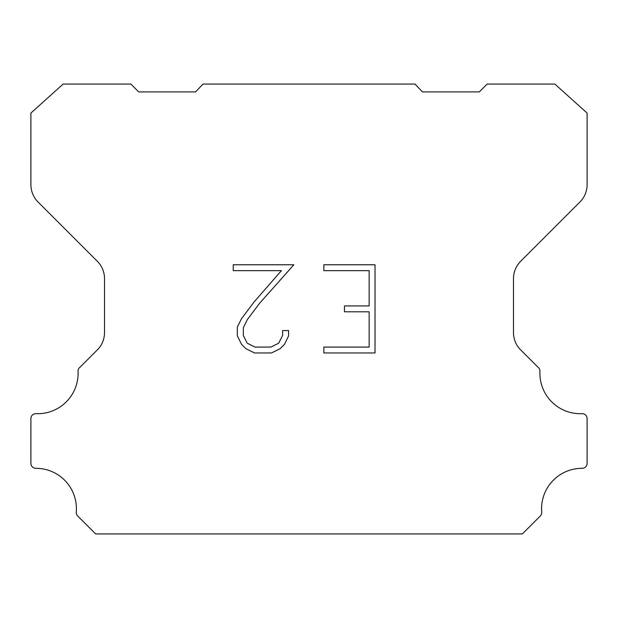 <?xml version="1.0" encoding="UTF-8"?>
<svg xmlns="http://www.w3.org/2000/svg" width="618" height="618" viewBox="0 0 618 618"><rect width="100%" height="100%" fill="white"/><g stroke="black" fill="none" stroke-linecap="round" stroke-linejoin="round"><path stroke-width="0.93" d="M369.147 347.077L369.147 311.804L344.465 311.804L344.465 305.925L369.147 305.925L369.147 270.653L323.855 270.653L323.855 264.774L375.026 264.774L375.026 352.955L323.855 352.955L323.855 347.077L369.147 347.077M288.583 330.591L288.583 335.883L284.388 344.489L280.031 348.768L271.418 352.955L254.485 352.955L245.933 348.699L241.568 344.396L237.32 335.79L237.32 327.061L241.568 318.625L254.021 302.04L281.406 270.653L233.241 270.653L233.241 264.774L293.867 264.774L259.537 303.338L247.308 319.637L243.345 327.679L243.345 335.419L247.192 343.175L255.002 347.077L270.962 347.077L278.71 343.16L282.611 335.419L282.611 330.591L288.583 330.591M202.99 84.063L415.01 84.063L422.403 91.912L479.282 91.912L487.139 84.063L554.871 84.063L587.1 113.055L587.1 184.682A24.535 24.535 0 0 1 579.916 202.032L520.673 261.275A24.535 24.535 0 0 0 513.488 278.625L513.488 331.912A24.535 24.535 0 0 0 520.032 349.263L537.838 367.061A4.905 4.905 0 0 1 539.947 371.341A40.409 40.409 0 0 0 581.994 413.674A4.905 4.905 0 0 1 587.1 418.888L587.1 463.415A4.905 4.905 0 0 1 582.171 468.32A40.409 40.409 0 0 0 541.723 512.121A4.905 4.905 0 0 1 540.302 516.007L522.357 533.937L95.643 533.937L77.698 516.007A4.905 4.905 0 0 1 76.277 512.121A40.409 40.409 0 0 0 35.829 468.32A4.905 4.905 0 0 1 30.9 463.415L30.9 418.888A4.905 4.905 0 0 1 36.006 413.674A40.409 40.409 0 0 0 78.053 371.341A4.905 4.905 0 0 1 80.162 367.061L97.968 349.263A24.535 24.535 0 0 0 104.512 331.912L104.512 278.625A24.535 24.535 0 0 0 97.327 261.275L38.084 202.032A24.535 24.535 0 0 1 30.9 184.682L30.9 113.055L63.129 84.063L130.862 84.063L138.718 91.912L195.597 91.912L202.99 84.063"/></g></svg>
